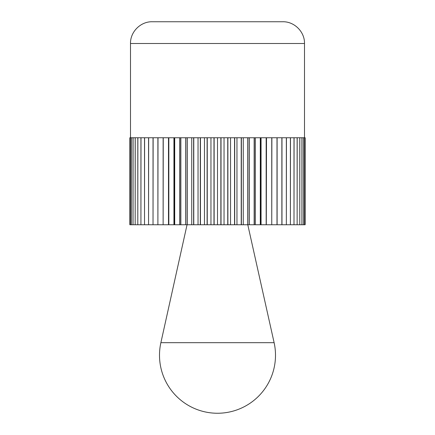 <?xml version="1.0" encoding="UTF-8"?>
<svg xmlns="http://www.w3.org/2000/svg" width="435" height="435" viewBox="0 0 435 435"><rect width="100%" height="100%" fill="white"/><g stroke="black" fill="none" stroke-linecap="round" stroke-linejoin="round"><path stroke-width="0.65" d="M217.5 21.75L282.75 21.75C294.375 21.451 304.799 31.88 304.5 43.5L130.5 43.5C130.201 31.88 140.63 21.451 152.25 21.75L217.5 21.75M135.149 224.748L130.391 224.748L130.391 137.748L131.446 137.748L131.446 224.748L131.473 137.748L133.045 137.748L133.045 224.748L133.088 137.748L135.171 137.748L135.171 224.748L135.225 137.748L137.803 137.748L137.803 224.748L137.868 137.748L140.924 137.748L140.924 224.748L141 137.748L144.518 137.748L144.518 224.748L144.605 137.748L148.558 137.748L148.558 224.748L148.656 137.748L153.028 137.748L153.028 224.748L153.136 137.748L157.894 137.748L157.894 224.748L158.008 137.748L163.13 137.748L163.13 224.748L163.25 137.748L168.698 137.748L168.698 224.748L163.25 224.748M169.672 137.748L174.565 137.748L174.565 224.748L168.829 224.748L168.829 137.748L169.672 137.748M175.517 137.748L180.704 137.748L180.704 224.748L174.701 224.748L174.701 137.748L175.517 137.748M181.629 137.748L187.061 137.748L187.061 224.748L180.846 224.748L180.846 137.748L181.629 137.748M187.958 137.748L193.613 137.748L193.613 224.748L187.213 224.748L187.213 137.748L187.958 137.748M194.467 137.748L200.307 137.748L200.307 224.748L193.765 224.748L193.765 137.748L194.467 137.748M201.122 137.748L207.109 137.748L207.109 224.748L200.464 224.748L200.464 137.748L201.122 137.748M207.876 137.748L213.976 137.748L213.976 224.748L207.267 224.748L207.267 137.748L207.876 137.748M217.5 137.748L220.866 137.748L220.866 224.748L214.134 224.748L214.134 137.748L217.5 137.748L217.5 224.748L281.972 224.748L281.972 137.748L286.344 137.748L286.344 224.748L280.901 224.748M129.847 137.748L130.375 137.748L130.375 224.748L129.847 224.748L129.847 137.748L129.842 224.748L129.847 137.748M136.427 224.748L131.473 224.748M140.472 224.748L135.225 224.748M146.41 224.748L141 224.748M154.099 224.748L148.656 224.748M163.353 224.748L158.008 224.748M173.935 137.748L173.935 224.748M185.593 137.748L185.593 224.748M198.039 137.748L198.039 224.748M210.959 137.748L210.959 224.748M224.041 224.748L221.023 224.748L221.023 137.748L227.733 137.748L227.733 224.748L224.041 224.748L224.041 137.748M236.961 224.748L234.693 224.748L234.693 137.748L241.235 137.748L241.235 224.748L236.961 224.748L236.961 137.748M249.407 224.748L247.939 224.748L247.939 137.748L254.154 137.748L254.154 224.748L249.407 224.748L249.407 137.748M261.065 224.748L260.434 224.748L260.434 137.748L266.171 137.748L266.171 224.748L261.065 224.748L261.065 137.748M271.647 224.748L277.106 224.748L277.106 137.748L281.864 137.748L281.864 224.748M266.508 137.748L266.302 224.748L266.302 137.748L271.75 137.748L271.75 224.748L271.87 137.748L276.992 137.748L276.992 224.748M286.344 224.748L286.442 137.748L290.395 137.748L290.395 224.748L290.482 137.748L294 137.748L294 224.748L288.59 224.748M294 224.748L294.076 137.748L297.132 137.748L297.132 224.748L297.197 137.748L299.775 137.748L299.775 224.748L294.528 224.748M299.775 224.748L299.829 137.748L301.912 137.748L301.912 224.748L301.955 137.748L303.527 137.748L303.527 224.748L298.573 224.748M304.625 224.748L304.625 137.748L305.152 137.748L305.152 224.748L299.851 224.748M305.152 224.748L305.158 137.748M303.527 224.748L303.554 137.748L304.609 137.748L304.609 224.748M301.912 224.748L296.795 224.748M297.132 224.748L291.787 224.748M290.395 224.748L284.952 224.748M271.75 224.748L266.508 224.748M255.35 224.748L254.296 224.748L254.296 137.748L260.299 137.748L260.299 224.748L255.35 224.748L255.35 137.748M243.263 224.748L241.387 224.748L241.387 137.748L247.787 137.748L247.787 224.748L243.263 224.748L243.263 137.748M230.545 224.748L227.891 224.748L227.891 137.748L234.536 137.748L234.536 224.748L230.545 224.748L230.545 137.748M204.455 137.748L204.455 224.748M191.737 137.748L191.737 224.748M179.65 137.748L179.65 224.748M168.492 137.748L168.492 224.748M187.213 224.748L153.136 224.748M150.048 224.748L144.605 224.748M143.213 224.748L137.868 224.748M138.205 224.748L133.088 224.748M247.787 224.748L274.121 342.682L160.879 342.682A58.002 58.002 0 0 0 217.5 413.25A58.002 58.002 0 0 0 274.121 342.682M217.5 224.759L247.95 224.759M130.5 137.748L130.5 43.5M304.5 137.748L304.5 43.5M187.05 224.759L160.879 342.682"/></g></svg>
